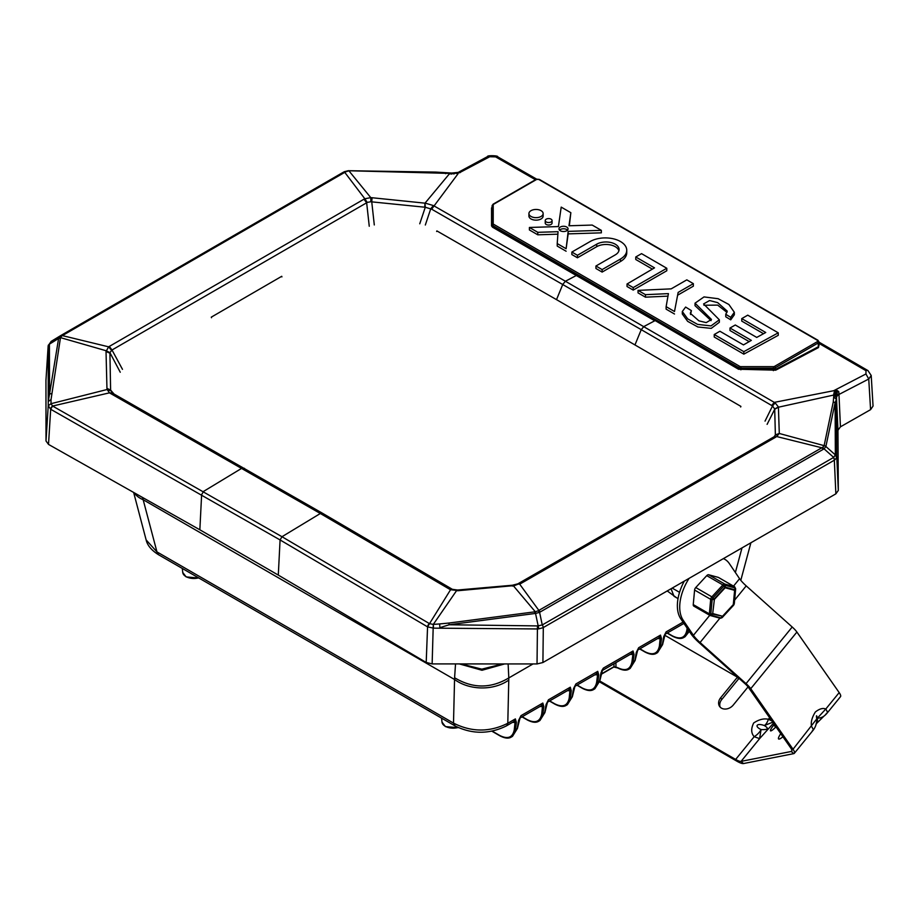 <?xml version="1.0" encoding="UTF-8"?>
<svg xmlns="http://www.w3.org/2000/svg" width="919" height="919" viewBox="0 0 919 919"><rect width="100%" height="100%" fill="white"/><g stroke="black" fill="none" stroke-linecap="round" stroke-linejoin="round"><path stroke-width="1.38" d="M244.431 468.311L241.892 468.208L203.536 491.424L201.629 494.663L199.848 529.792L278.296 575.087L426.198 662.461L427.565 626.861L429.518 623.656L281.984 536.719L280.077 539.947L278.296 575.087M199.848 529.792L48.512 444.405L50.683 409.265L52.59 406.037L51.016 403.705L48.225 405.704L50.683 409.265M112.428 393.079L110.303 393.343L320.34 513.503L322.5 513.261L112.198 392.976M113.99 393.975L110.613 390.058L112.29 393.079L109.499 392.838L107.109 389.507L51.016 403.694L48.225 405.693L46.007 440.982L48.512 444.405M452.814 589.676L449.667 589.274A4.158 2.424 -59.6 0 1 451.849 589.045L451.849 589.045A4.158 2.424 -59.6 0 1 452.102 589.228M449.667 589.274L320.34 513.503L281.984 536.719L52.601 406.049A2.768 1.585 -60.5 0 0 50.717 409.288L280.077 539.947L427.565 626.861A2.768 1.62 -59.5 0 1 429.495 623.645L433.274 624.403L433.515 628.148L427.599 626.873M433.274 624.403L432.137 663.909L426.198 662.461M110.659 390.77L107.109 389.507L106.949 388.358L106.03 351.495L108.614 346.831L363.981 199.193L364.832 198.757L367.209 202.421L366.658 202.789L363.981 199.193M51.453 393.596L49.534 394.044L58.598 338.491L60.424 338.031L51.039 399.57L48.247 401.569L49.534 394.044L49.419 344.143A4.158 3.435 -0.1 0 0 48.121 346.463L45.95 380.42L46.007 440.982M51.016 403.705L51.039 399.57M456.651 590.526L433.297 624.392L439.65 623.932L439.891 627.677L449.15 624.759L448.886 623.048L534.697 611.847L534.95 613.501L449.15 624.759L537.466 625.908L537.42 628.952L433.538 628.148M429.518 623.656L450.551 589.734L457.834 590.526M432.137 663.909L537.029 663.943L542.911 662.53L835.865 493.848L834.337 460.224A4.158 2.401 -119.9 0 0 833.522 457.501L542.486 624.817L543.301 627.539L542.486 624.817M120.251 372.241L109.912 352.62L106.064 350.725L60.493 337.641L58.655 338.112L61.217 335.297L60.47 335.734L61.883 335.894L60.493 337.641M106.949 388.358L110.613 390.058L109.924 353.195L106.03 351.495M51.165 341.397L48.236 345.613L51.165 341.397L60.263 335.86M48.236 345.613L48.225 405.693M439.65 623.932L448.886 623.048M512.687 585.736L457.513 590.756M513.468 585.61L512.365 586.104M537.029 663.943L537.42 628.952L538.821 628.849L538.166 625.839L542.256 624.931L539.591 612.353L535.536 613.433L535.295 611.767L538.12 610.836L539.591 612.353L540.292 611.928L538.867 610.4L538.12 610.836M538.821 628.849L542.853 627.757M109.912 352.62L111.992 350.001L109.304 346.394M111.498 350.231L108.614 346.831L61.194 335.32M61.217 335.297L343.361 172.209L344.763 172.358L61.883 335.894M517.248 584.495L513.526 585.966L535.295 611.767M517.868 583.829L512.48 585.231L457.628 590.021L452.378 589.32L322.5 513.261M367.209 202.421L370.885 201.72L370.782 197.642L364.832 198.757L344.763 172.358L345.613 171.887L344.12 171.773L348.244 170.739L435.801 172.117M833.522 457.501L835.36 454.916L836.646 457.719L834.659 460.017L833.682 457.398L824.067 448.863L825.894 446.508L835.36 454.916L835.118 402.648L836.428 399.328L836.646 457.719M774.154 436.743L517.879 583.818M773.821 437.18L776.716 436.559L773.281 437.547M517.742 584.266L520.43 583.76L775.946 437.042M540.292 611.928L823.263 449.311L821.827 447.783L538.867 610.4L519.672 584.151L520.43 583.76M542.911 662.53L543.301 627.539L834.659 460.017M835.428 454.537L836.784 456.904L838.312 490.436L835.865 493.848M370.885 201.72L371.747 201.858L372.057 197.734L425.015 203.168L424.693 207.2L425.279 207.257L425.015 203.168L449.747 173.404L348.967 170.75L345.613 171.887M343.361 172.209L61.251 335.286M775.372 435.25L779.22 433.458L775.372 434.894L774.372 436.559M823.263 449.311L824.067 448.863L822.666 447.312L821.827 447.783L776.716 436.559L779.22 433.458L825.963 446.152L835.118 402.648L833.269 401.913L824.09 445.795L825.963 446.152M822.666 447.312L824.09 445.795M838.312 490.436L837.956 430.264L840.437 426.83L838.978 394.458A8.317 4.675 -2.6 0 0 836.497 397.881L837.198 392.183L836.141 389.805L838.725 391.574L837.198 392.183L835.279 390.793L836.37 389.633M457.053 172.623L460.212 172.577L456.042 173.3L458.007 173.806L431.643 209.176L425.279 207.257L419.753 223.799M349.22 171.198L370.782 197.642L372.057 197.734M445.864 173.105L445.612 173.691L445.864 173.105M459.776 172.508L457.777 172.427M774.212 436.663L775.372 434.894L774.706 409.265L778.416 407.209L833.671 395.067L836.428 397.376L836.428 399.328L833.671 397.008L834.073 392.562L836.692 395.055L838.99 393.723L838.978 394.458L868.742 379.007L871.212 375.492L873.05 406.072L870.58 409.656L840.437 426.83M765.033 421.132L772.511 405.98L774.694 408.989L778.416 406.945L779.266 432.838M833.671 397.008L833.269 401.913M836.141 389.805L833.705 390.713L836.91 393.769M835.279 390.793L834.073 392.562M425.325 225.006L430.781 208.682L433.423 205.569L425.566 203.225M431.643 209.176L641.244 329.657L643.863 326.544L654.753 320.788L576.305 275.493L565.415 281.248L433.423 205.569M449.747 173.404L449.506 173.978L454.606 173.484L453.791 173.978L455.135 173.346M451.838 173.542L451.631 174.128L451.838 173.542M458.811 172.048L487.621 156.552L489.724 156.747L460.097 172.393M740.668 406.991L740.909 406.393L634.96 344.935L641.244 329.657L772.511 405.98L775.131 402.844L778.416 406.945M771.65 405.486L774.28 402.373L775.131 402.844M833.694 393.998L836.428 396.296L836.428 397.376M838.99 393.723L838.725 391.574M535.467 179.722L495.605 156.873A4.158 2.401 -60.2 0 1 497.558 156.735L536.662 179.148M818.955 343.373L865.985 370.702A4.158 2.412 -59.8 0 1 867.95 370.575A4.158 2.412 -59.8 0 1 867.995 370.598M870.58 409.656L868.742 379.007L865.951 373.964L833.705 390.713L774.28 402.373L565.415 281.248L562.796 284.362L556.512 299.64L436.881 230.91L436.64 231.496M818.519 344.947L818.519 347.554L775.716 370.173L738.543 369.243L576.707 274.804L576.305 275.493L492.515 227.2L492.102 205.799A1.114 0.908 0 0 1 493.216 204.891A1.666 0.965 0 0 1 493.698 204.213L536.512 179.504A1.114 0.643 60 0 0 535.949 179.446L539.419 179.446A1.114 0.643 -60 0 0 538.867 179.504A1.666 0.965 0 0 0 536.512 179.504M738.543 369.243L738.945 368.553L775.337 369.484L818.14 346.865L818.955 345.808L818.955 341.879L817.91 340.237A1.114 0.643 120 0 0 817.359 340.294L538.867 179.504M492.515 227.2L491.539 225.879L492.102 205.799L493.147 204.156A1.114 0.643 60 0 1 493.698 204.213M531.182 210.566A7.099 4.101 0 0 0 528.93 213.553A7.099 4.101 0 0 0 533.215 217.321A7.099 4.101 0 0 0 540.9 216.551A7.099 4.101 0 0 0 543.14 213.553A7.099 4.101 0 0 0 538.867 209.796A7.099 4.101 0 0 0 531.182 210.566M546.311 219.113A3.423 1.976 0 0 0 545.231 220.56A3.423 1.976 0 0 0 547.287 222.364A3.423 1.976 0 0 0 550.986 221.996A3.423 1.976 0 0 0 552.066 220.56A3.423 1.976 0 0 0 550.01 218.745A3.423 1.976 0 0 0 546.311 219.113M719.91 331.254L714.235 334.516L743.827 351.655L778.255 332.827L747.744 315.16L741.759 318.606L765.745 332.494L756.739 337.422L735.28 324.993L729.996 328.026L751.328 340.386L743.471 344.901L719.91 331.254M690.525 314.528L691.398 310.622L685.62 307.061L682.312 311.507L687.676 318.87L697.601 324.396L711.019 325.912L719.336 319.801L703.586 303.948L709.571 300.536L717.693 302.638L727.251 311.162L725.769 314.298L730.72 317.342L734.338 312.288L734.338 314.78L730.72 319.835L730.72 317.342M691.398 310.622L690.295 313.276L698.899 320.846L706.206 322.615L711.467 319.467L695.028 303.178L704.011 296.917L718.118 298.709L728.893 304.488L734.338 312.288M678.153 292.403L674.5 311.507L666.126 306.647L668.412 293.62L645.448 294.677L638.039 290.381L671.169 288.865L686.815 279.858L693.363 283.661L678.153 292.403L674.5 311.507M633.214 287.59L666.792 268.268L641.554 253.644L635.753 256.987L654.512 267.854L627.034 284.005L633.214 287.59L633.214 290.082L666.792 270.76L666.792 268.268M620.44 259.043A21.436 12.372 0 0 0 626.747 250.278A21.436 12.372 0 0 0 613.524 238.848A21.436 12.372 0 0 0 590.182 241.513L571.859 252.059L577.442 255.287L596.73 244.178A13.107 7.559 0 0 1 611.009 242.547A13.107 7.559 0 0 1 619.084 249.543A13.107 7.559 0 0 1 615.236 254.896L595.937 266.005L602.129 269.589L620.44 259.043L620.44 261.536A21.436 12.372 0 0 0 626.747 252.771L626.747 250.278M528.93 213.553L528.93 216.045A7.099 4.101 0 0 0 533.215 219.813A7.099 4.101 0 0 0 540.9 219.044A7.099 4.101 0 0 0 543.14 216.045L543.14 213.553M545.231 220.56L545.231 223.053A3.423 1.976 0 0 0 547.287 224.868A3.423 1.976 0 0 0 550.986 224.489A3.423 1.976 0 0 0 552.066 223.053L552.066 220.56M749.169 341.627L729.996 330.53L729.996 328.026M763.528 333.712L741.759 321.099L741.759 318.606M714.235 334.516L714.235 337.02L743.827 354.148L778.255 335.32L778.255 332.827M743.827 354.148L743.827 351.655M711.065 320.651L695.028 305.671L695.028 303.178M730.72 319.835L725.769 316.791L725.769 314.298M682.312 311.507L682.312 313.999L687.642 321.34L697.866 326.98L711.237 328.37L719.336 322.293L719.336 319.801M703.92 305.246L717.693 305.119L727.009 312.403M674.5 313.999L666.126 309.152L666.126 306.647M667.975 296.136L645.448 297.17L645.448 294.677M645.448 297.17L638.039 292.874L638.039 290.381M678.153 294.896L693.363 286.154L693.363 283.661M633.214 290.082L627.034 286.51L627.034 284.005M652.375 269.106L635.753 259.48L635.753 256.987M595.937 266.005L595.937 268.497L602.129 272.081L602.129 269.589M618.901 250.784A13.107 7.559 0 0 0 609.986 244.833A13.107 7.559 0 0 0 596.73 246.671L577.442 257.779L577.442 255.287M577.442 257.779L571.859 254.552L571.859 252.059M620.44 261.536L602.129 272.081M557.879 234.184L537.776 234.804L537.776 232.312L529.413 227.464L558.419 226.568L561.199 207.108L570.848 212.691L568.976 225.775L592.192 225.063L601.336 230.347L568.172 231.37L566.115 248.727L557.224 243.581L558.051 231.691L537.776 232.312M529.413 227.464L529.413 229.957L537.776 234.804M570.848 212.691L569.332 225.764M601.336 230.347L601.336 232.84L568.172 233.874L566.115 248.727M557.224 243.581L557.224 246.074L566.115 251.22M568.172 233.874L568.172 231.37M566.632 230.807A4.549 2.619 0 0 0 568.068 228.888A4.549 2.619 0 0 0 565.334 226.488A4.549 2.619 0 0 0 560.418 226.982A4.549 2.619 0 0 0 558.982 228.888A4.549 2.619 0 0 0 561.727 231.301A4.549 2.619 0 0 0 566.632 230.807M567.528 230.141A4.549 2.619 0 0 0 560.418 229.474A4.549 2.619 0 0 0 559.533 230.141M634.96 344.935L556.512 299.64M211.473 317.733L211.29 317.147L281.742 276.297L281.926 276.883M512.434 722.403L516.375 722.414L515.364 718.911L513.847 721.587L506.151 726.033C489.138 734.327 472.148 734.315 455.169 725.987L158.608 554.777C151.566 550.401 147.408 545.449 146.132 539.924L156.954 551.894L158.608 554.777M517.271 728.216L512.48 736.372L517.156 728.87L518.592 720.381L519.936 717.911M539.901 706.55L543.83 706.562L542.819 703.058L541.739 713.925L542.899 714.006L538.81 721.174C536.168 722.931 532.377 722.541 527.449 720.025L522.003 716.877M544.737 712.363L539.935 720.519L544.611 713.018L546.047 704.528L547.391 702.059M567.356 690.697L571.285 690.72L570.285 687.205L569.194 698.072L570.366 698.153L566.265 705.321C563.623 707.079 559.843 706.688 554.904 704.172L549.459 701.025M572.192 696.51L567.391 704.666L572.066 697.165L573.502 688.676L575.903 683.954L597.741 671.352L598.751 674.868L597.58 674.776L597.741 671.352L596.224 674.029L574.743 686.424M599.647 680.657L594.857 688.813L599.533 681.312L600.969 672.823L603.369 668.102L633.042 650.974L634.053 654.477L632.881 654.397L633.042 650.974L631.525 653.639L602.198 670.571M634.949 660.279L630.158 668.435L634.834 660.933L636.27 652.444L638.671 647.723L660.497 635.121L658.98 637.786L637.499 650.192M657.567 638.602L661.508 638.625L660.497 635.121L659.405 645.977L660.577 646.068L656.476 653.237C653.846 654.994 650.055 654.604 645.127 652.088L639.67 648.94M662.404 644.426L657.613 652.582L662.289 645.081L663.725 636.591L666.126 631.87L683.035 622.106M134.323 492.825A38.828 21.424 165.3 0 0 143.238 499.764L454.503 679.463A38.828 28.638 -178.7 0 0 508.77 680.094L507.793 723.276A8.317 4.802 60 0 1 506.151 726.033M512.48 736.372L511.343 737.027L515.444 729.858L514.272 729.778L515.364 718.911L507.793 723.276C489.678 732.317 471.585 732.259 453.504 723.104L455.169 725.987M142.56 497.466L156.954 551.894L453.504 723.104L454.595 677.728C472.653 688.664 490.723 688.722 508.804 677.935L508.127 663.932M671.054 588.746L674.018 596.282L678.027 598.602M689.319 631.376L685.069 636.729L689.227 631.25M685.069 636.729L683.943 637.384L688.032 630.216L686.872 630.124L687.113 628.136M665.069 634.121L664.345 635.397M637.602 649.974L636.89 651.249M630.158 668.435L629.021 669.089L633.122 661.921L631.95 661.829L632.881 654.397L630.112 654.454M601.589 670.927L603.369 668.102L601.589 671.64M594.857 688.813L593.72 689.468L597.821 682.3L596.649 682.22L597.58 674.776L594.811 674.845M574.846 686.206L574.122 687.492M547.276 702.277L568.769 689.882L570.285 687.205L548.448 699.807L546.667 703.345M519.821 718.13L541.302 705.735L542.819 703.058L520.993 715.66L519.212 719.198M142.594 497.604L137.069 494.376M454.595 677.728L455.525 663.909M459.293 663.909L481.993 670.273L504.657 663.932M461.085 663.909L481.82 669.158L502.578 663.932M601.037 674.144L613.41 667.01M613.972 663.782L613.972 666.677L617.499 667.585C625.517 671.559 630.342 669.641 631.95 661.829M827.066 713.167L840.506 696.671A17.197 3.791 -140.8 0 0 839.185 692.604L796.899 632.054A11.648 2.562 -140.8 0 0 792.201 627.011L746.217 585.885A16.082 3.538 39.2 0 1 739.577 578.706L729.272 563.496A37.449 21.619 -60 0 0 724.919 559.384L723.494 558.557M791.948 750.628L791.248 751.478A13.865 3.056 -140.8 0 0 791.776 751.191A13.865 3.056 -140.8 0 0 790.708 747.917L748.422 687.366A8.317 1.827 -140.8 0 0 745.068 683.759L699.083 642.634A19.414 4.273 39.2 0 1 691.077 633.961L680.772 618.763A37.449 21.619 -60 0 1 684.287 581.13M719.876 618.2L700.071 642.507A16.082 3.538 39.2 0 1 693.42 635.328L683.116 620.118A37.449 21.619 -60 0 1 689.078 578.373M723.368 558.626A37.449 21.619 -60 0 1 724.919 559.384M699.083 642.634L700.071 642.507L746.044 683.633L745.068 683.759M812.867 730.582L812.89 730.548A17.197 17.197 0 0 0 816.704 721.105L816.704 721.105A17.197 16.485 -175.3 0 0 816.738 718.957C817.313 722.104 817.531 721.829 817.393 718.153C816.451 714.752 816.233 715.016 816.738 718.957L793.028 749.226L790.708 747.917M839.185 692.604L825.767 709.054C827.582 711.697 827.812 713.167 826.445 713.477A17.197 13.153 -126.3 0 1 823.952 716.119A17.197 13.153 -126.3 0 1 817.393 718.153L825.767 709.054C823.01 707.768 819.541 708.733 815.36 711.972C811.914 717.532 810.65 722.368 811.569 726.481C813.384 729.112 813.614 730.582 812.247 730.892M796.899 632.054L750.754 688.676A11.648 2.562 -140.8 0 0 746.044 683.633L792.201 627.011M816.026 724.011L823.952 716.119A17.197 17.197 0 0 0 827.089 713.121M748.422 687.366L750.754 688.676L793.028 749.226A17.197 3.791 -140.8 0 1 794.349 753.293A17.197 3.791 -140.8 0 1 793.706 753.649L743.517 763.551L741.07 761.38L791.248 751.478L793.706 753.649M782.747 736.51A13.728 2.401 -48.5 0 0 782.264 737.291M780.748 733.649A13.728 2.401 -48.5 0 0 778.6 738.968A13.728 2.401 -48.5 0 0 782.919 736.762M774.292 724.402L773.683 725.148A8.202 1.436 -48.5 0 0 770.524 730.835A8.202 1.436 -48.5 0 0 775.969 726.803M769.628 717.739L768.387 719.267A13.865 6.077 -85.8 0 1 764.344 725.55C769.157 728.549 768.066 729.893 761.058 729.571L759.611 738.635L741.07 761.38A13.865 3.056 -140.8 0 1 735.648 759.439L599.774 680.99M771.857 720.921L768.387 719.267C763.804 718.256 758.91 719.497 753.683 722.977C750.903 728.652 751.064 733.224 754.189 736.693A13.865 8.558 149.8 0 0 761.058 729.571C754.039 726.217 756.865 722.748 764.344 725.55L772.764 722.208M599.579 681.909L736.797 761.139L735.648 759.439L754.189 736.693L759.611 738.635L773.453 723.207M736.797 761.139A17.197 3.791 -140.8 0 0 743.517 763.551M720.232 707.205A8.914 7.007 145.9 0 1 721.806 699.462L738.577 678.9L737.429 677.188L720.657 697.762A8.914 7.007 145.9 0 0 719.577 706.401A8.914 7.007 145.9 0 0 733.259 705.045L748.066 686.884M737.429 677.188L664.586 635.144M694.04 606.207A2.768 1.597 -60 0 1 693.811 606.115A2.768 1.597 -60 0 1 693.248 604.587L694.592 590.044A2.768 1.597 -60 0 1 695.752 587.54L706.745 575.639A2.768 1.597 -60 0 1 708.698 574.766L718.359 577.408A2.768 1.597 -60 0 1 718.578 577.511A2.768 1.597 -60 0 1 718.773 577.649M719.818 618.154A1.39 1.114 -74.7 0 0 721.036 617.936L722.541 616.235L712.639 614.099L711.375 615.293A1.39 1.114 105.3 0 1 710.146 615.512A2.768 1.597 -60 0 1 709.928 615.408A2.768 1.597 -60 0 1 709.365 613.881L710.697 599.337A1.39 0.712 5.2 0 0 712.145 599.602L714.385 599.418L712.639 614.099L714.385 599.418L725.16 587.758L734.614 590.343L733.305 604.587L722.541 616.235L713.087 613.651L710.812 614.145A1.976 1.137 -60 0 0 711.375 615.293L721.036 617.936A1.976 1.137 -60 0 0 722.426 617.315L733.419 605.414A1.976 1.137 -60 0 0 734.247 603.645L735.579 589.102A1.976 1.137 -60 0 0 735.028 587.953L725.355 585.311A1.976 1.137 -60 0 0 723.977 585.931L712.983 597.832L711.857 596.845L722.862 584.943L706.745 575.639M693.248 604.587L709.365 613.881A1.39 0.712 5.2 0 0 710.812 614.145L712.145 599.602A1.976 1.137 -60 0 1 712.983 597.832L714.017 599.142L725.011 587.241L722.862 584.943A2.768 1.597 -60 0 1 724.804 584.07L734.465 586.713A1.39 1.114 -74.7 0 1 735.028 587.953L734.614 590.343L734.867 589.791L725.206 587.149L725.16 587.758L725.355 585.311A1.39 1.114 105.3 0 0 724.804 584.07L708.698 574.766M693.811 606.115L709.928 615.408L720.025 618.234L722.391 617.407L733.305 604.587L733.385 605.506L734.327 603.438A1.39 0.712 5.2 0 0 734.281 603.232M52.59 406.037L109.499 392.838L110.303 393.343M58.598 338.491L49.419 344.143M534.95 613.501L535.536 613.433L538.166 625.839L537.466 625.908M122.48 369.335L111.992 350.001L366.658 202.789L369.254 226.246M374.297 224.948L371.747 201.858L424.693 207.2M457.57 172.473L459.868 172.473M767.112 424.348L774.706 409.265M837.117 391.609L836.21 389.759M837.956 430.264L836.497 397.881M495.605 156.873L489.724 156.747M865.985 370.702L865.951 373.964M491.539 225.879L491.539 207.935L492.515 206.66M818.519 347.554L818.14 343.005L775.337 367.715A1.114 0.643 -120 0 0 774.556 366.359L817.359 341.65A1.666 0.965 0 0 0 817.359 340.294M775.716 370.173L775.337 367.715A2.768 1.597 0 0 1 773.384 368.186L773.361 370.656M655.155 320.099L738.945 368.553L738.945 367.715A2.768 1.597 0 0 0 740.909 368.186L773.384 368.186L773.384 366.647A1.666 0.965 0 0 0 774.556 366.359M576.707 274.804L492.917 226.511L492.917 225.672L738.945 367.715A1.114 0.643 120 0 1 739.738 366.359A1.666 0.965 0 0 0 740.909 366.647L773.384 366.647M740.886 369.84L740.909 366.647M817.359 341.65A1.114 0.643 -120 0 1 818.14 343.005A2.768 1.597 0 0 0 818.955 341.879M493.216 204.891L493.216 223.639A1.114 0.908 0 0 0 492.102 224.546A2.768 1.597 0 0 0 492.917 225.672A1.114 0.643 -60 0 1 493.698 224.316L739.738 366.359M818.14 340.742A1.114 0.643 120 0 0 817.91 340.237L539.419 179.446M492.917 204.661A1.114 0.643 60 0 1 493.147 204.156L535.949 179.446M493.216 223.639A1.666 0.965 0 0 0 493.698 224.316M596.73 246.671L596.73 244.178M741.989 547.908L735.372 572.503M516.375 722.414L515.444 729.858L517.397 728.572L520.177 717.417M543.83 706.562L542.899 714.006L544.852 712.719L547.632 701.565M571.285 690.72L570.366 698.153L572.307 696.866L575.099 685.7M598.751 674.868L597.821 682.3L599.762 681.013L602.554 669.848M634.053 654.477L633.122 661.921L635.063 660.635L637.855 649.48M661.508 638.625L660.577 646.068L662.53 644.782L665.31 633.628M667.228 590.951L676.763 597.867M533.043 663.932L508.804 677.935L508.77 680.094M672.191 588.091L679.543 592.341M667.355 632.961L672.409 635.879C680.439 639.854 685.252 637.935 686.872 630.124M639.9 648.814L644.954 651.732C652.972 655.706 657.797 653.788 659.405 645.977M615.937 662.645L615.937 666.677M577.132 685.046L582.187 687.963C590.216 691.938 595.041 690.02 596.649 682.22M549.677 700.898L554.731 703.816C562.761 707.791 567.574 705.872 569.194 698.072M522.222 716.751L527.276 719.669C535.306 723.644 540.119 721.725 541.739 713.925M492.216 731.133L499.821 735.522C507.839 739.496 512.664 737.578 514.272 729.778M198.929 578.051L186.155 576.914L182.732 572.434A11.166 6.444 0 0 0 185.983 576.592A11.166 6.444 0 0 0 198.607 577.867M458.42 727.664L445.428 726.607L442.005 722.127A11.166 6.444 0 0 0 445.255 726.274A11.166 6.444 0 0 0 458.076 727.503M683.116 620.118L680.772 618.763M739.577 578.706L733.523 586.127M709.744 615.305L693.42 635.328L691.077 633.961M746.217 585.885L734.637 600.096M775.785 726.998L773.683 725.148M720.657 697.762L721.806 699.462M694.592 590.044L710.697 599.337A2.768 1.597 -60 0 1 711.857 596.845L695.752 587.54M735.556 588.585A1.39 0.712 -174.8 0 1 735.659 588.895L734.695 586.804A2.768 1.597 -60 0 0 734.465 586.713L718.359 577.408M735.659 588.895A1.39 0.712 -174.8 0 1 735.579 589.102L734.247 603.645A1.39 0.712 5.2 0 0 734.327 603.438L735.659 588.895M733.305 605.552L722.3 617.453M48.305 345.165L45.95 380.236M51.073 341.454L60.367 335.803M344.154 171.75L348.29 170.716L435.859 172.094L451.803 173.048L457.616 172.45M487.633 156.552C486.461 155.254 498.822 155.552 497.558 156.735M871.212 375.492L867.938 370.575L818.955 342.098M750.892 542.773L740.794 580.326M664.954 634.34L683.908 623.404M657.613 652.582L656.476 653.237M567.391 704.666L566.265 705.321M539.935 720.519L538.81 721.174M133.646 492.446L146.132 539.924M683.943 637.384C681.301 639.142 677.51 638.751 672.582 636.235L667.137 633.088M629.021 669.089C626.379 670.836 622.6 670.456 617.671 667.941L613.8 667.033L600.98 674.443M593.72 689.468C591.078 691.226 587.298 690.835 582.359 688.32L576.914 685.172M511.343 737.027C508.712 738.784 504.922 738.394 499.993 735.878L491.883 731.191M182.732 572.434L182.307 568.447M442.005 722.127L441.579 718.141M812.89 730.548L794.349 753.293M734.695 586.804L718.578 577.511"/></g></svg>
